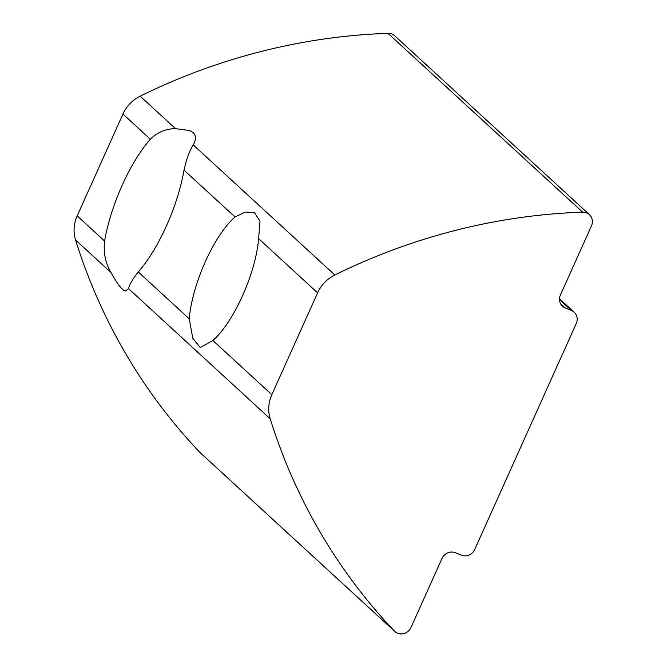 <?xml version="1.0" encoding="UTF-8"?>
<svg xmlns="http://www.w3.org/2000/svg" width="667" height="667" viewBox="0 0 667 667"><rect width="100%" height="100%" fill="white"/><g stroke="black" fill="none" stroke-linecap="round" stroke-linejoin="round"><path stroke-width="1" d="M317.6 292.846L258.613 238.653L260.005 221.202L254.469 212.631L245.314 212.039L235.026 216.983L184.017 170.127C186.568 158.846 189.645 150.45 193.255 144.931L334.826 274.987A34.634 32.483 132.6 0 0 317.6 292.846L271.836 394.672A34.634 32.483 132.6 0 0 270.193 418.784A606.028 568.384 132.6 0 0 394.389 631.065A10.389 9.747 132.6 0 0 394.831 631.499A10.389 9.747 132.6 0 0 410.972 627.514L441.988 558.487A10.389 9.747 -47.4 0 1 455.328 552.735L461.406 555.177A10.389 9.747 132.6 0 0 474.746 549.425L576.263 323.528A10.389 9.747 132.6 0 0 574.187 312.214A10.389 9.747 132.6 0 0 571.386 310.455L565.316 308.012A10.389 9.747 -47.4 0 1 562.514 306.253A10.389 9.747 -47.4 0 1 560.43 294.947L591.454 225.921A10.389 9.747 132.6 0 0 589.37 214.607A10.389 9.747 132.6 0 0 586.576 212.848A10.389 9.747 132.6 0 0 582.65 212.164A606.028 568.384 132.6 0 0 334.826 274.987M258.613 238.653A72.72 23.787 111.9 0 1 242.513 295.798A72.72 23.787 111.9 0 1 212.848 340.478L271.836 394.672M270.193 418.784L128.623 288.728C129.115 285.117 132.324 279.523 138.252 271.953L189.261 318.809A72.72 23.787 111.9 0 1 205.353 261.664A72.72 23.787 111.9 0 1 235.026 216.983M128.623 288.728L125.079 291.154L122.636 289.47C119.41 286.435 115.516 280.774 110.947 272.486L75.546 239.97A606.028 568.384 132.6 0 0 199.741 452.251A10.389 9.747 132.6 0 0 200.183 452.685L394.831 631.499M589.37 214.607L394.722 35.793A10.389 9.747 132.6 0 0 391.921 34.034A10.389 9.747 132.6 0 0 388.002 33.35A606.028 568.384 132.6 0 0 140.17 96.173L175.571 128.689C166 128.656 157.595 132.158 150.358 139.211A86.577 28.314 -68.1 0 0 104.602 241.037C103.318 252.826 105.436 263.307 110.947 272.486M175.571 128.689L189.62 130.49L193.138 132.6C196.148 135.551 196.19 139.661 193.255 144.931M138.252 271.953A86.577 28.314 -68.1 0 0 184.017 170.127M150.358 139.211L122.953 114.024L77.189 215.858L104.602 241.037M122.953 114.024A34.634 32.483 -47.4 0 1 140.17 96.173M75.546 239.97A34.634 32.483 -47.4 0 1 77.189 215.858M189.261 318.809L192.771 338.236L200.25 347.59L212.848 340.478M582.65 212.164L388.002 33.35M394.389 631.065L199.741 452.251M560.522 303.618L565.316 308.012M571.386 310.455L559.505 299.541M574.187 312.214L559.513 298.741"/></g></svg>
